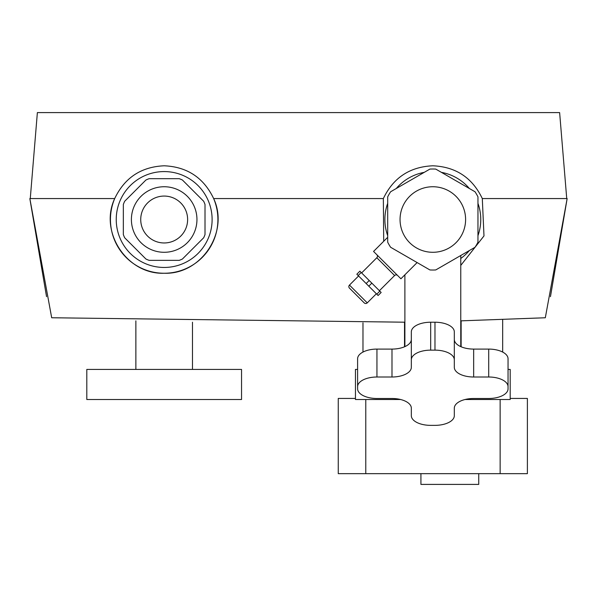 <?xml version="1.0" encoding="UTF-8"?>
<svg xmlns="http://www.w3.org/2000/svg" width="597" height="597" viewBox="0 0 597 597"><rect width="100%" height="100%" fill="white"/><g stroke="black" fill="none" stroke-linecap="round" stroke-linejoin="round"><path stroke-width="0.9" d="M358.588 275.971L349.469 285.09L367.252 302.873A2.149 2.149 0 0 1 364.207 302.873L349.469 288.135A2.149 2.149 0 0 1 349.469 285.09A2.149 2.149 0 0 0 349.469 288.135L364.207 302.873M361.625 272.933L376.826 257.74A2.149 2.149 0 0 0 376.826 254.695M379.408 290.717L394.602 275.515A2.149 2.149 0 0 1 397.647 275.515L397.647 275.515M367.252 302.873L376.371 293.754M465.6 219.517A32.775 32.775 0 0 0 432.825 186.742A32.775 32.775 0 0 0 400.05 219.517A32.775 32.775 0 0 0 432.825 252.292A32.775 32.775 0 0 0 465.6 219.517M417.124 262.568L400.908 278.784L373.558 251.434L387.692 237.293M435.758 269.941L475.025 247.27A50.506 50.506 0 0 0 477.958 242.188L477.958 196.846A50.506 50.506 0 0 0 475.025 191.764L435.758 169.093A50.506 50.506 0 0 0 429.892 169.093L390.625 191.764A50.506 50.506 0 0 0 387.692 196.846L387.692 242.188A50.506 50.506 0 0 0 390.625 247.27L429.892 269.941A50.506 50.506 0 0 0 435.758 269.941M508.047 386.677A19.343 9.671 180 0 0 488.704 377.005L473.66 377.005A19.343 9.671 0 0 1 454.317 367.334L454.317 359.812A19.343 9.671 180 0 0 434.974 350.14L430.676 350.14A19.343 9.671 180 0 0 411.333 359.812L411.333 367.334A19.343 9.671 0 0 1 391.99 377.005L376.946 377.005A19.343 9.671 180 0 0 357.603 386.677L357.603 388.826A19.343 9.671 180 0 0 376.946 398.498L391.99 398.498A19.343 9.671 0 0 1 411.333 408.169L411.333 415.691A19.343 9.671 180 0 0 430.676 425.362L434.974 425.362A19.343 9.671 180 0 0 454.317 415.691L454.317 408.169A19.343 9.671 0 0 1 473.66 398.498L488.704 398.498A19.343 9.671 180 0 0 508.047 388.826L508.047 358.76A19.343 9.671 180 0 0 488.704 349.088L473.66 349.088A19.343 9.671 0 0 1 454.317 339.417M411.333 339.417A19.343 9.671 0 0 1 391.99 349.088L376.946 349.088A19.343 9.671 180 0 0 357.603 358.76L357.603 386.677M454.317 359.812L454.317 331.895A19.343 9.671 180 0 0 434.974 322.223L430.676 322.223A19.343 9.671 180 0 0 411.333 331.895L411.333 359.812M359.879 271.187L356.842 274.224L358.155 275.545L361.192 272.501L359.879 271.187M379.841 291.149L376.797 294.187L378.117 295.5L381.155 292.463L369.2 280.508L366.162 283.545L358.155 275.545M369.2 280.508L361.192 272.501M371.834 283.142L368.797 286.179L366.162 283.545M376.797 294.187L368.797 286.179M478.734 473.66L478.734 484.406L420.922 484.406L420.922 473.66M510.196 398.438L527.39 398.438L527.39 473.66L338.26 473.66L338.26 398.438L355.454 398.438M362.976 322.843L362.976 352.066M502.674 319.485L502.674 352.066M365.774 399.512L365.774 473.66M500.144 399.512L500.144 473.66M508.047 369.424L510.196 369.424L510.196 399.512L465.026 399.512M241.546 369.424L86.804 369.424L86.804 399.512L241.546 399.512L241.546 369.424M164.175 186.742A32.775 32.775 0 0 0 131.4 219.517A32.775 32.775 0 0 0 164.175 252.292A32.775 32.775 0 0 0 196.95 219.517A32.775 32.775 0 0 0 164.175 186.742M164.175 196.07A23.447 23.447 0 0 0 140.728 219.517A23.447 23.447 0 0 0 164.175 242.964A23.447 23.447 0 0 0 187.622 219.517A23.447 23.447 0 0 0 164.175 196.07M164.175 267.456A47.939 47.939 0 0 0 212.114 219.517A47.939 47.939 0 0 0 164.175 171.578A47.939 47.939 0 0 0 116.236 219.517A47.939 47.939 0 0 0 164.175 267.456M114.699 198.562L29.85 198.562L114.699 198.562C124.639 177.742 141.131 166.817 164.175 165.787C187.204 166.809 203.696 177.734 213.651 198.562C229.435 231.92 201.405 274.672 164.175 273.247C126.907 274.657 98.915 231.89 114.699 198.562A53.73 53.73 0 0 0 164.175 273.247A53.73 53.73 0 0 0 213.651 198.562L383.349 198.562C393.289 177.742 409.781 166.817 432.825 165.787C455.854 166.809 472.346 177.734 482.301 198.562L483.988 235.919L460.765 265.411M383.699 241.285L383.349 198.562L213.651 198.562M441.399 172.354A47.939 47.939 0 0 1 469.384 188.51M477.958 203.361A47.939 47.939 0 0 1 477.958 235.673M469.384 250.524A47.939 47.939 0 0 1 460.765 258.471M29.85 198.562L51.685 317.761L404.885 322.201M460.765 320.858L545.315 317.761L567.15 198.562L482.301 198.562L567.15 198.562L550.456 296.672M387.692 235.673A47.939 47.939 0 0 1 387.692 203.361M396.266 188.51A47.939 47.939 0 0 1 424.251 172.354M179.227 260.352A43.521 43.521 0 0 0 182.406 259.038L203.696 237.748A43.521 43.521 0 0 0 205.01 234.569L205.01 204.465A43.521 43.521 0 0 0 203.696 201.286L182.406 179.995A43.521 43.521 0 0 0 179.227 178.682L149.123 178.682A43.521 43.521 0 0 0 145.944 179.995L124.654 201.286A43.521 43.521 0 0 0 123.34 204.465L123.34 234.569A43.521 43.521 0 0 0 124.654 237.748L145.944 259.038A43.521 43.521 0 0 0 149.123 260.352L179.227 260.352M30.268 198.562L37.372 112.594L559.628 112.594L566.732 198.562M29.887 198.891L46.544 296.672M357.603 369.424L355.454 369.424L355.454 399.512L400.624 399.512M394.602 275.515L376.826 257.74M488.704 349.088L488.704 377.005M376.946 349.088L376.946 377.005M391.99 349.088L391.99 377.005M430.676 322.223L430.676 350.14M434.974 322.223L434.974 350.14M473.66 349.088L473.66 377.005M404.885 346.626L404.885 274.814M460.765 346.626L460.765 255.501M461.13 320.85L461.13 346.782M192.48 322.208L192.48 369.424M135.87 320.85L135.87 369.424M404.52 322.208L404.52 346.782"/></g></svg>
